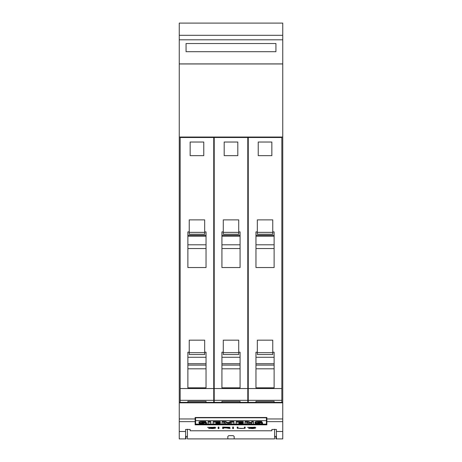<?xml version="1.0" encoding="UTF-8"?>
<svg xmlns="http://www.w3.org/2000/svg" width="462" height="462" viewBox="0 0 462 462"><rect width="100%" height="100%" fill="white"/><g stroke="black" fill="none" stroke-linecap="round" stroke-linejoin="round"><path stroke-width="0.69" d="M282.75 431.491L282.75 402.373L179.25 402.373L179.25 431.491L185.608 431.491L185.608 429.435L190.148 429.435L190.148 430.751L190.598 430.786L271.402 430.786L271.852 430.751L271.852 429.435L276.392 429.435L276.392 431.491L282.75 431.491L282.75 438.9L276.392 438.9L276.392 431.491M195.137 424.826L195.137 417.486L266.863 417.486L266.863 424.826L195.137 424.826M248.77 428.505L254.764 428.176L247.603 427.327L255.729 427.35L248.4 427.338L255.55 428.164L252.708 428.569L248.77 428.349M232.675 428.569L232.675 427.096L233.46 427.096L233.46 428.569L232.675 428.569M218.151 428.569L218.151 427.096L218.936 427.096L218.936 428.569L218.151 428.569M208.743 428.505L214.732 428.176L207.571 427.327L215.696 427.35L208.374 427.338L215.523 428.164L212.676 428.569L208.743 428.349M222.667 428.569L222.667 427.096L229.487 427.252L230.047 427.402L229.487 427.772L226.848 427.916L230.145 428.569L225.999 427.916L223.458 427.916L223.458 428.569L222.667 428.569M237.751 428.372L237.191 428.17L237.191 427.096L237.976 427.096L237.976 428.17L240.633 428.482L243.832 428.361L244.369 428.17L244.369 427.096L245.16 427.096L245.16 428.17L244.589 428.372L238.225 428.257M179.25 431.491L179.25 438.9L185.608 438.9L185.608 431.491M244.369 427.096L244.369 427.985M244.127 428.257L245.16 427.991L245.16 427.096M237.191 427.096L237.191 427.991L237.751 428.199M237.976 427.985L237.976 427.096M226.42 427.818L226.848 427.904M223.458 427.818L229.256 427.616L228.736 427.275L223.458 427.206L223.458 427.916M222.667 427.096L222.667 428.407L223.458 428.407M229.256 427.616L230.047 427.402M213.998 427.159L214.483 427.188M214.732 428.291L215.523 428.164M207.611 427.321L208.431 427.489M218.151 427.096L218.151 428.407L218.936 428.407L218.936 427.096M232.675 427.096L232.675 428.407L233.46 428.407L233.46 427.096M254.031 427.159L254.51 427.188M254.764 428.291L255.55 428.164M247.644 427.321L248.458 427.489M195.593 417.781L266.407 417.781L266.407 420.663L195.593 420.663L195.593 417.781M266.407 421.257L266.863 421.257M195.137 421.257L195.593 421.257M195.593 420.663L195.593 424.133L266.407 424.133L266.407 420.663M253.476 422.17L253.476 421.546L251.611 421.546L251.611 422.17L253.476 422.17L253.476 423.931L250.433 423.931L246.968 422.817L246.968 423.931L244.999 423.931L244.999 421.546L248.14 421.546L251.611 422.649M246.968 422.817L246.968 423.308M223.897 422.77L223.897 423.931L222.014 423.931L222.014 421.546L225.508 421.546L227.985 422.62L230.486 421.546L233.957 421.546L233.957 423.931L231.144 423.931L231.144 422.77L228.43 423.931L226.594 423.931L223.897 422.77L223.897 423.308M231.144 423.308L231.144 422.77M208.033 422.181L208.033 421.552L210.845 421.552L210.845 423.931L208.033 423.931L208.033 422.181L210.845 422.181M202.697 422.453L204.435 422.886A4.077 0.745 0 0 1 206.3 423.175A2.818 0.514 0 0 1 206.606 423.411A2.818 0.514 0 0 1 206.323 423.637A3.465 0.629 0 0 1 204.112 423.937A12.33 2.246 0 0 1 199.226 423.897L199.226 422.909A10.02 1.825 180 0 0 199.417 422.921M202.165 423.244L202.165 423.648A2.853 0.52 180 0 0 203.471 423.608L203.904 423.487L203.471 423.354A44.675 8.143 180 0 0 201.166 423.169A3.921 0.716 0 0 1 199.289 422.886A2.645 0.485 0 0 1 198.978 422.661L198.978 422.037A2.645 0.485 0 0 1 199.261 421.818A3.205 0.583 0 0 1 201.368 421.54A9.407 1.715 0 0 1 205.844 421.558L205.844 422.522A7.548 1.374 180 0 0 202.581 422.453L201.784 422.632A2.576 0.468 180 0 0 202.697 422.747M205.844 422.441A4.077 0.745 0 0 1 206.3 422.551A2.818 0.514 0 0 1 206.606 422.782L206.606 423.411M213.132 422.17L213.132 421.546L220.276 421.546L220.276 422.487L215.956 422.487L215.956 422.886L219.733 422.886L219.733 423.186L215.956 423.186L215.956 423.602L220.276 423.602L220.276 423.931L213.132 423.931L213.132 422.17L220.276 422.17M219.733 422.978L220.276 422.978L220.276 423.602M236.122 422.17L236.122 421.546L243.266 421.546L243.266 422.487L238.941 422.487L238.941 422.886L242.717 422.886L242.717 423.186L238.941 423.186L238.941 423.602L243.266 423.602L243.266 423.931L236.122 423.931L236.122 422.17L243.266 422.17M242.717 422.978L243.266 422.978L243.266 423.602M258.697 422.453L260.435 422.886A4.077 0.745 0 0 1 262.295 423.175A2.818 0.514 0 0 1 262.607 423.411A2.818 0.514 0 0 1 262.318 423.637A3.465 0.629 0 0 1 260.112 423.937A12.33 2.246 0 0 1 255.22 423.897L255.22 422.909A10.02 1.825 180 0 0 255.417 422.921M258.166 423.244L258.166 423.648A2.853 0.52 180 0 0 259.465 423.608L259.898 423.487L259.465 423.354A44.675 8.143 180 0 0 257.161 423.169A3.921 0.716 0 0 1 255.284 422.886A2.645 0.485 0 0 1 254.978 422.661L254.978 422.037A2.645 0.485 0 0 1 255.255 421.818A3.205 0.583 0 0 1 257.363 421.54A9.407 1.715 0 0 1 261.839 421.558L261.839 422.522A7.548 1.374 180 0 0 258.576 422.453L257.779 422.632A2.576 0.468 180 0 0 258.697 422.747M261.839 422.441A4.077 0.745 0 0 1 262.295 422.551A2.818 0.514 0 0 1 262.607 422.782L262.607 423.411M248.14 421.546L248.14 422.17L251.611 423.273L251.611 422.17M244.999 422.17L248.14 422.17M230.486 421.546L230.486 422.17L233.957 422.17M227.985 422.62L227.985 423.244L230.486 422.17M225.508 421.546L225.508 422.17L227.985 423.244M222.014 422.17L225.508 422.17M199.261 421.818L199.261 422.441A3.205 0.583 0 0 1 201.368 422.164A9.407 1.715 0 0 1 205.844 422.181M199.226 423.533A10.02 1.825 180 0 0 202.165 423.648M204.435 422.459L204.435 422.886M206.3 422.551L206.3 423.175M219.733 422.487L219.733 422.886M215.956 422.487L215.956 422.886M215.956 423.186L215.956 423.602M242.717 422.487L242.717 422.886M238.941 422.487L238.941 422.886M238.941 423.186L238.941 423.602M255.255 421.818L255.255 422.441A3.205 0.583 0 0 1 257.363 422.164A9.407 1.715 0 0 1 261.839 422.181M255.22 423.533A10.02 1.825 180 0 0 258.166 423.648M260.435 422.459L260.435 422.886M262.295 422.551L262.295 423.175M271.852 429.435L271.852 430.751M276.392 436.405L274.578 436.405M187.422 429.21L187.422 438.9L227.824 438.9L227.824 436.457L228.73 435.654L233.27 435.654L234.176 436.457L234.176 438.9L227.824 438.9M179.25 438.9L186.059 438.9L186.059 436.405M275.941 436.405L275.941 438.9L282.75 438.9M187.422 436.405L185.608 436.405M234.176 438.9L274.578 438.9L274.578 429.21M282.75 137.041L282.75 63.958L179.25 63.958L179.25 137.041L282.75 137.041L282.75 402.373L179.25 402.373L179.25 137.041M260.504 137.041L260.504 137.491M269.583 137.491L269.583 137.041M248.25 402.373L248.25 137.491L281.837 137.491L281.837 402.373M255.965 401.334L255.965 402.373L255.965 401.334L274.122 401.334L274.122 402.373L274.122 401.334M272.759 352.2L274.122 352.2L274.122 387.82L255.965 387.82L255.965 352.2L257.328 352.2M274.122 352.2L274.122 357.282L255.965 357.282L255.965 352.2M255.965 363.721L274.122 363.721M255.965 365.096L274.122 365.096M255.965 368.815L274.122 368.815M257.328 352.668L257.328 354.521L272.759 354.521L272.759 340.171L257.328 340.171L257.328 352.668L272.759 352.668M272.759 231.907L274.122 231.907L274.122 267.527L255.965 267.527L255.965 231.907L257.328 231.907M257.328 219.877L272.759 219.877L272.759 232.374L257.328 232.374L257.328 219.877M271.852 155.648L258.235 155.648L258.235 142.03L271.852 142.03L271.852 155.648M274.122 231.907L274.122 235.337L255.965 235.337L255.965 231.907M255.965 236.192L274.122 236.192M255.965 244.802L274.122 244.802M255.965 248.527L274.122 248.527M257.328 232.374L257.328 234.234L272.759 234.234L272.759 232.374M226.461 137.041L226.461 137.491M235.539 137.491L235.539 137.041M214.206 402.373L214.206 137.491L247.794 137.491L247.794 402.373M221.922 401.334L221.922 402.373L221.922 401.334L240.078 401.334L240.078 402.373L240.078 401.334M238.715 352.2L240.078 352.2L240.078 387.82L221.922 387.82L221.922 352.2L223.285 352.2M240.078 352.2L240.078 357.282L221.922 357.282L221.922 352.2M221.922 363.721L240.078 363.721M221.922 365.096L240.078 365.096M221.922 368.815L240.078 368.815M223.285 352.668L223.285 354.521L238.715 354.521L238.715 340.171L223.285 340.171L223.285 352.668L238.715 352.668M238.715 231.907L240.078 231.907L240.078 267.527L221.922 267.527L221.922 231.907L223.285 231.907M223.285 219.877L238.715 219.877L238.715 232.374L223.285 232.374L223.285 219.877M237.809 155.648L224.191 155.648L224.191 142.03L237.809 142.03L237.809 155.648M240.078 231.907L240.078 235.337L221.922 235.337L221.922 231.907M221.922 236.192L240.078 236.192M221.922 244.802L240.078 244.802M221.922 248.527L240.078 248.527M223.285 232.374L223.285 234.234L238.715 234.234L238.715 232.374M192.417 137.041L192.417 137.491M201.496 137.491L201.496 137.041M180.163 402.373L180.163 137.491L213.75 137.491L213.75 402.373M187.878 401.334L187.878 402.373L187.878 401.334L206.035 401.334L206.035 402.373L206.035 401.334M204.672 352.2L206.035 352.2L206.035 387.82L187.878 387.82L187.878 352.2L189.241 352.2M206.035 352.2L206.035 357.282L187.878 357.282L187.878 352.2M187.878 363.721L206.035 363.721M187.878 365.096L206.035 365.096M187.878 368.815L206.035 368.815M189.241 352.668L189.241 354.521L204.672 354.521L204.672 340.171L189.241 340.171L189.241 352.668L204.672 352.668M204.672 231.907L206.035 231.907L206.035 267.527L187.878 267.527L187.878 231.907L189.241 231.907M189.241 219.877L204.672 219.877L204.672 232.374L189.241 232.374L189.241 219.877M203.765 155.648L190.148 155.648L190.148 142.03L203.765 142.03L203.765 155.648M206.035 231.907L206.035 235.337L187.878 235.337L187.878 231.907M187.878 236.192L206.035 236.192M187.878 244.802L206.035 244.802M187.878 248.527L206.035 248.527M189.241 232.374L189.241 234.234L204.672 234.234L204.672 232.374M282.75 35.308L282.75 63.906L179.25 63.906L179.25 23.1L282.75 23.1L282.75 35.308L179.25 35.308M275.941 51.698L186.059 51.698L186.059 43.526L275.941 43.526L275.941 51.698M179.25 421.639L195.137 421.639M266.863 421.639L282.75 421.639M201.368 421.54L201.368 422.164M257.363 421.54L257.363 422.164M266.863 418.965L282.75 418.965M179.25 402.829L282.75 402.829M179.25 418.965L195.137 418.965M248.25 400.323L281.837 400.323M248.25 388.53L281.837 388.53M214.206 400.323L247.794 400.323M214.206 388.53L247.794 388.53M180.163 400.323L213.75 400.323M180.163 388.53L213.75 388.53M282.75 39.807L179.25 39.807"/></g></svg>
